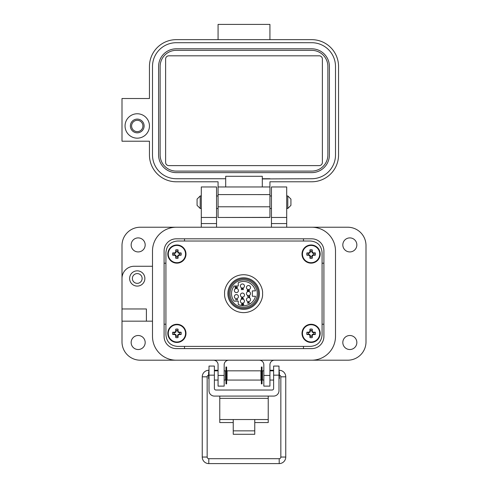 <?xml version="1.0" encoding="UTF-8"?>
<svg xmlns="http://www.w3.org/2000/svg" width="488" height="488" viewBox="0 0 488 488"><rect width="100%" height="100%" fill="white"/><g stroke="black" fill="none" stroke-linecap="round" stroke-linejoin="round"><path stroke-width="0.73" d="M165.926 252.552L165.926 334.872C166.597 341.887 170.446 345.73 177.467 346.401L310.533 346.401C317.554 345.73 321.403 341.887 322.074 334.872L322.074 252.552C321.403 245.537 317.554 241.694 310.533 241.023L177.467 241.023C170.446 241.694 166.597 245.537 165.926 252.552L165.926 334.872M228.878 293.575A14.768 14.768 0 0 1 243.646 278.807A14.768 14.768 0 0 1 258.414 293.575A14.768 14.768 0 0 1 243.646 308.343A14.768 14.768 0 0 1 228.878 293.575M257.261 293.575A13.615 13.615 0 0 1 243.646 307.19A13.615 13.615 0 0 1 230.031 293.575A13.615 13.615 0 0 1 243.646 279.959A13.615 13.615 0 0 1 257.261 293.575M243.646 281.46A12.115 12.115 0 0 1 255.462 290.885L252.339 290.885L252.339 296.265L255.462 296.265A12.115 12.115 0 0 1 238.26 304.427L238.26 301.151L234.191 301.151A12.115 12.115 0 0 1 234.191 285.999L238.26 285.999L238.26 282.723A12.115 12.115 0 0 1 243.646 281.46M248.465 295.6A2.037 2.037 0 0 0 250.503 293.556A2.037 2.037 0 0 0 248.465 291.519A2.037 2.037 0 0 0 246.422 293.556A2.037 2.037 0 0 0 248.465 295.6M248.496 301.651A2.037 2.037 0 0 0 250.533 299.614A2.037 2.037 0 0 0 248.496 297.576A2.037 2.037 0 0 0 246.452 299.614A2.037 2.037 0 0 0 248.496 301.651M242.414 303.188A2.037 2.037 0 0 0 244.457 301.151A2.037 2.037 0 0 0 242.414 299.113A2.037 2.037 0 0 0 240.377 301.151A2.037 2.037 0 0 0 242.414 303.188M242.444 297.137A2.037 2.037 0 0 0 244.488 295.1A2.037 2.037 0 0 0 242.444 293.056A2.037 2.037 0 0 0 240.407 295.1A2.037 2.037 0 0 0 242.444 297.137M242.414 288.036A2.037 2.037 0 0 0 244.457 285.999A2.037 2.037 0 0 0 242.414 283.961A2.037 2.037 0 0 0 240.377 285.999A2.037 2.037 0 0 0 242.414 288.036M248.496 289.573A2.037 2.037 0 0 0 250.533 287.536A2.037 2.037 0 0 0 248.496 285.498A2.037 2.037 0 0 0 246.452 287.536A2.037 2.037 0 0 0 248.496 289.573M236.393 292.599A2.037 2.037 0 0 0 238.431 290.555A2.037 2.037 0 0 0 236.393 288.518A2.037 2.037 0 0 0 234.356 290.555A2.037 2.037 0 0 0 236.393 292.599M236.393 298.644A2.037 2.037 0 0 0 238.431 296.6A2.037 2.037 0 0 0 236.393 294.563A2.037 2.037 0 0 0 234.356 296.6A2.037 2.037 0 0 0 236.393 298.644M247.88 291.275L248.471 290.848L248.935 291.165L249.508 290.531L248.941 289.878L248.471 290.207L247.861 289.768L247.172 290.519L247.88 291.275M249.71 303.158L248.166 302.09L247.489 302.767L248.172 303.463L248.813 302.572L249.71 303.158M243.494 298.528L241.725 297.271L241.725 298.327L241.212 298.327L241.725 298.784L243.494 298.528M236.698 286.7L237.211 287.42L236.759 287.902L235.161 286.615L235.161 288.127L235.387 287.09L236.778 288.097L237.442 287.426L236.698 286.7M237.595 299.888L237.369 299.345L237.369 299.687L235.375 299.687L237.595 299.888M243.207 303.658L243.549 304.323L243.201 304.768L242.609 304.201L242.139 304.884L241.67 304.317L242.097 303.573L241.438 304.311L242.158 305.079L242.743 304.707L243.201 304.969L243.774 304.317L243.207 303.658M243.207 289.677L243.439 288.762L242.322 288.536L241.95 289.561L241.383 289L241.786 288.31L241.157 288.988L241.938 289.762L242.621 288.798L243.207 288.92L243.207 289.677M249.667 297.332L249.667 295.96L249.441 296.991L247.386 296.161L249.667 297.332M248.935 291.165L248.471 290.848M247.416 291.11L247.172 290.519M247.861 289.768L248.471 290.207M248.941 289.878L249.508 290.531M247.489 302.767L248.166 302.09L248.813 302.34M236.778 288.097L235.985 287.652M236.082 287.481L236.759 287.902M243.201 304.969L242.743 304.707M242.158 305.079L241.438 304.311L242.097 303.573M242.097 303.768L241.786 303.945M241.67 304.317L242.139 304.884M242.835 304.201L243.201 304.768M242.664 289.061L241.938 289.762M241.157 288.988L241.786 288.31M241.786 288.506L241.383 289M248.935 290.079L249.283 290.519L248.941 290.964L248.569 290.531L248.935 290.079L249.283 290.519L248.941 290.964L248.569 290.531L248.935 290.079M248.343 290.5L247.715 291.049M247.404 290.519L247.855 289.964L248.343 290.537L247.874 291.08L247.404 290.519L247.855 289.964M248.16 302.292L248.606 302.761L248.16 303.261L247.721 302.774L248.16 302.292L248.606 302.761L248.16 303.261L247.721 302.774L248.16 302.292M241.956 298.327L241.956 297.662L242.92 298.327L241.956 298.327M257.725 300.675A15.769 15.769 0 0 0 257.627 286.279M243.646 309.343A15.769 15.769 0 0 1 227.878 293.575A15.769 15.769 0 0 1 243.646 277.806A15.769 15.769 0 0 1 259.415 293.575A15.769 15.769 0 0 1 243.646 309.343M224.626 293.672C223.864 299.223 229.555 312.381 243.591 312.637C257.621 312.381 263.313 299.223 262.55 293.672C263.313 288.127 257.621 274.97 243.591 274.714C229.555 274.97 223.864 288.127 224.626 293.672M177.467 346.401L310.533 346.401M322.074 334.872L322.074 252.552M310.533 241.023L177.467 241.023M342.82 342.515A7.015 7.015 0 0 0 349.835 349.524A7.015 7.015 0 0 0 356.85 342.515A7.015 7.015 0 0 0 349.835 335.5A7.015 7.015 0 0 0 342.82 342.515M131.15 342.515A7.015 7.015 0 0 0 138.165 349.524A7.015 7.015 0 0 0 145.18 342.515A7.015 7.015 0 0 0 138.165 335.5A7.015 7.015 0 0 0 131.15 342.515M131.15 244.915A7.015 7.015 0 0 0 138.165 251.93A7.015 7.015 0 0 0 145.18 244.915A7.015 7.015 0 0 0 138.165 237.9A7.015 7.015 0 0 0 131.15 244.915M342.82 244.915A7.015 7.015 0 0 0 349.835 251.93A7.015 7.015 0 0 0 356.85 244.915A7.015 7.015 0 0 0 349.835 237.9A7.015 7.015 0 0 0 342.82 244.915M144.875 278.465A7.625 7.625 0 0 1 137.25 286.09A7.625 7.625 0 0 1 129.625 278.465A7.625 7.625 0 0 1 137.25 270.84A7.625 7.625 0 0 1 144.875 278.465M271.45 217.465L271.45 186.965L286.7 186.965L286.7 217.465L271.45 217.465L271.45 227.225M201.3 217.465L201.3 186.965L216.55 186.965L216.55 217.465L201.3 217.465L201.3 227.225L176.29 227.225A23.79 23.79 0 0 0 152.5 251.015L152.5 266.265L134.2 266.265A12.2 12.2 0 0 0 122 278.465L122 245.525A18.3 18.3 0 0 1 140.3 227.225L347.7 227.225A18.3 18.3 0 0 1 366 245.525L366 341.905A18.3 18.3 0 0 1 347.7 360.199L274.5 360.199A4.575 4.575 0 0 0 269.925 364.774L269.925 386.124L263.825 386.124L263.825 375.449L269.925 375.449M142.13 278.465A4.88 4.88 0 0 1 137.25 283.345A4.88 4.88 0 0 1 132.37 278.465A4.88 4.88 0 0 1 137.25 273.585A4.88 4.88 0 0 1 142.13 278.465M218.075 375.449L224.175 375.449L224.175 386.124L218.075 386.124L218.075 364.774A4.575 4.575 0 0 0 213.5 360.199L140.3 360.199A18.3 18.3 0 0 1 122 341.905L122 278.465M286.7 217.465L286.7 227.225L311.71 227.225A23.79 23.79 0 0 1 335.5 251.015L335.5 336.415L335.5 251.015M122 321.165L152.5 321.165L152.5 336.415A23.79 23.79 0 0 0 176.29 360.199L311.71 360.199A23.79 23.79 0 0 0 335.5 336.415M224.175 375.449L224.175 364.774A4.575 4.575 0 0 1 228.75 360.199M259.25 360.199A4.575 4.575 0 0 1 263.825 364.774L263.825 375.449M216.55 227.225L216.55 223.565L201.3 223.565M122 308.965L146.4 308.965L146.4 321.165M216.55 217.465L216.55 223.565M184.525 346.401L184.525 348.609M303.475 348.609L303.475 346.401M323.91 324.215L322.074 324.215M311.71 238.815A12.2 12.2 0 0 1 323.91 251.015L323.91 336.415A12.2 12.2 0 0 1 311.71 348.609L176.29 348.609A12.2 12.2 0 0 1 164.09 336.415L164.09 251.015A12.2 12.2 0 0 1 176.29 238.815L311.71 238.815A12.2 12.2 0 0 1 323.91 251.015M165.926 324.215L164.09 324.215M323.91 263.215L322.074 263.215M303.475 238.815L303.475 241.023M184.525 238.815L184.525 241.023M164.09 263.215L165.926 263.215M152.5 251.015L152.5 336.415M254.766 422.559L268.229 422.559L268.229 396.085M219.771 396.085L219.771 422.559L233.234 422.559M268.229 419.534L254.766 419.534L254.766 434.277L233.234 434.277L233.234 419.534L219.771 419.534M214.384 375.15L209.004 375.15L209.004 366.067L214.384 366.067L214.384 388.491A1.537 1.537 0 0 0 215.922 390.028L272.078 390.028A1.537 1.537 0 0 0 273.615 388.491L273.615 366.067L278.996 366.067L278.996 375.15L273.615 375.15M209.004 375.15L209.004 390.699A5.386 5.386 0 0 0 214.384 396.085L273.615 396.085A5.386 5.386 0 0 0 278.996 390.699L278.996 375.15M227.072 370.831L227.072 380.067L260.928 380.067L260.928 370.831L227.072 370.831M263.825 380.067L262.471 380.067L262.471 370.831L263.825 370.831M224.175 370.831L225.529 370.831L225.529 380.067L224.175 380.067M278.996 378.926L279.398 378.529L279.398 372.375L278.996 371.972M209.004 371.972L208.602 372.375L208.602 378.529L209.004 378.926M226.639 367.006L226.639 383.891L225.962 383.891L225.962 367.006L226.639 367.006M262.038 367.006L262.038 383.891L261.361 383.891L261.361 367.006L262.038 367.006M200.202 208.474L197.073 205.344L197.073 199.086L200.202 195.956L200.202 208.474L201.3 208.474M286.7 208.474L287.798 208.474L287.798 195.956L286.7 195.956M287.798 208.474L290.927 205.344L290.927 199.086L287.798 195.956M208.797 372.179L208.797 370.27A6.551 6.551 0 0 0 202.245 376.821L202.245 457.049A6.551 6.551 0 0 0 208.797 463.6L208.797 458.69L279.203 458.69A1.635 1.635 0 0 0 280.838 457.049L280.838 376.821A1.635 1.635 0 0 0 279.398 375.193M208.602 375.193A1.635 1.635 0 0 0 207.162 376.821L207.162 457.049A1.635 1.635 0 0 0 208.797 458.69M217.752 370.831L217.8 370.27L214.384 370.27M208.797 463.6L279.203 463.6A6.551 6.551 0 0 0 285.755 457.049L285.755 376.821A6.551 6.551 0 0 0 279.203 370.27L278.996 370.27M227.072 371.905L226.639 371.832M225.962 371.71L225.529 371.636M273.615 370.27L270.2 370.27L270.248 370.831L269.925 370.319M262.471 371.636L262.038 371.71M261.361 371.832L260.928 371.905M125.05 125.965A12.2 12.2 0 0 1 137.25 113.765A12.2 12.2 0 0 1 149.45 125.965A12.2 12.2 0 0 1 137.25 138.165A12.2 12.2 0 0 1 125.05 125.965M137.25 119.102A6.862 6.862 0 0 0 130.387 125.965A6.862 6.862 0 0 0 137.25 132.827A6.862 6.862 0 0 0 144.112 125.965A6.862 6.862 0 0 0 137.25 119.102M168.817 55.815L319.183 55.815A3.203 3.203 0 0 1 322.385 59.017L322.385 162.412A3.203 3.203 0 0 1 319.189 165.615L168.817 165.615A3.203 3.203 0 0 1 165.615 162.412L165.615 59.017A3.203 3.203 0 0 1 168.817 55.815M311.71 50.331L176.29 50.331A16.165 16.165 0 0 0 160.125 66.496L160.125 154.94A16.165 16.165 0 0 0 176.29 171.105L311.71 171.105A16.165 16.165 0 0 0 327.875 154.94L327.875 66.496A16.165 16.165 0 0 0 311.71 50.331L269.925 50.331M158.6 154.94A17.69 17.69 0 0 0 176.29 172.63L311.71 172.63A17.69 17.69 0 0 0 329.4 154.94L329.4 66.496A17.69 17.69 0 0 0 311.71 48.806L176.29 48.806A17.69 17.69 0 0 0 158.6 66.496L158.6 154.94M311.71 48.806L269.925 48.806M269.925 178.73L262.3 178.73L262.3 176.29L225.7 176.29L225.7 186.965L262.3 186.965L262.3 178.931L311.71 178.73A23.79 23.79 0 0 0 335.5 154.94L335.5 66.496A23.79 23.79 0 0 0 311.71 42.706L176.29 42.706A23.79 23.79 0 0 0 152.5 66.496L152.5 154.94A23.79 23.79 0 0 0 176.29 178.73L225.7 178.73M311.71 42.706L269.925 42.7M218.075 186.965L218.075 181.78L176.29 181.78A26.84 26.84 0 0 1 149.45 154.94L149.45 141.215L122 141.215L122 98.515L149.45 98.515L149.45 66.496A26.84 26.84 0 0 1 176.29 39.656L311.71 39.656A26.84 26.84 0 0 1 338.55 66.496L338.55 154.94A26.84 26.84 0 0 1 311.71 181.78L269.925 181.78L269.925 186.965L218.075 186.965L218.075 217.465L269.925 217.465L269.925 212.463M218.075 206.784L269.925 206.796L269.925 186.965M269.925 206.796L269.925 217.465L223.412 217.465L269.925 217.374M218.075 39.65L218.075 24.4L269.925 24.4L269.925 39.65M137.25 120.31A5.661 5.661 0 0 1 142.911 125.965A5.661 5.661 0 0 1 137.25 131.626A5.661 5.661 0 0 1 131.595 125.965A5.661 5.661 0 0 1 137.25 120.31M177.571 256.871L178.01 255.169L179.712 254.736A2.885 2.885 0 0 0 179.712 253.394L178.01 252.955L177.571 251.253A2.885 2.885 0 0 0 176.229 251.253L175.796 252.955L174.094 253.394A2.885 2.885 0 0 0 174.094 254.736L175.796 255.169L176.229 256.871A2.885 2.885 0 0 0 177.571 256.871L178.047 258.256A13.176 1.147 -90 0 0 178.089 256.328A13.146 1.147 -67.5 0 0 178.413 255.572A13.146 1.147 -22.5 0 0 179.169 255.254A13.176 1.147 0 0 0 181.091 255.212A4.343 4.343 0 0 0 181.091 252.918A13.176 1.147 180 0 0 179.169 252.875A13.146 1.147 -157.5 0 0 178.413 252.552A13.146 1.147 -112.5 0 0 178.089 251.796A13.176 1.147 -90 0 0 178.047 249.874A4.343 4.343 0 0 0 175.753 249.874A13.176 1.147 90 0 0 175.71 251.796A13.146 1.147 112.5 0 0 175.393 252.552A13.146 1.147 157.5 0 0 174.637 252.875A13.176 1.147 180 0 0 172.709 252.918A4.343 4.343 0 0 0 172.709 255.212A13.176 1.147 0 0 0 174.637 255.254A13.146 1.147 22.5 0 0 175.393 255.572A13.146 1.147 67.5 0 0 175.71 256.328A13.176 1.147 90 0 0 175.753 258.256A4.343 4.343 0 0 0 178.047 258.256M179.712 253.394L181.091 252.918M176.9 244.982A9.083 9.083 0 0 0 167.817 254.065A9.083 9.083 0 0 1 176.9 244.982A9.083 9.083 0 0 1 185.989 254.065A9.083 9.083 0 0 0 176.9 244.982A9.083 9.083 0 0 0 167.817 254.065A9.083 9.083 0 0 0 176.9 263.148A9.083 9.083 0 0 0 185.989 254.065A9.083 9.083 0 0 0 176.9 244.982A9.083 9.083 0 0 0 167.817 254.065A9.083 9.083 0 0 0 176.9 263.148M176.9 262.696A8.632 8.632 0 0 0 185.538 254.065A8.632 8.632 0 0 0 176.9 245.427A8.632 8.632 0 0 0 168.269 254.065A8.632 8.632 0 0 0 176.9 262.696M177.571 251.253L178.047 249.874M176.229 251.253L175.753 249.874M177.571 251.899L178.089 251.796M178.01 252.955L178.413 252.552M179.066 253.394L179.169 252.875M179.712 254.736L181.091 255.212M179.066 254.736L179.169 255.254M178.01 255.169L178.413 255.572M177.571 256.231L178.089 256.328M176.229 256.871L175.753 258.256M176.229 256.231L175.71 256.328M175.796 255.169L175.393 255.572M174.741 254.736L174.637 255.254M174.094 254.736L172.709 255.212M174.094 253.394L172.709 252.918M174.741 253.394L174.637 252.875M175.796 252.955L175.393 252.552M176.229 251.899L175.71 251.796M311.771 336.171L312.204 334.469L313.906 334.036A2.885 2.885 0 0 0 313.906 332.694L312.204 332.255L311.771 330.553A2.885 2.885 0 0 0 310.429 330.553L309.99 332.255L308.288 332.694A2.885 2.885 0 0 0 308.288 334.036L309.99 334.469L310.429 336.171A2.885 2.885 0 0 0 311.771 336.171L312.247 337.556A13.176 1.147 -90 0 0 312.289 335.628A13.146 1.147 -67.5 0 0 312.607 334.872A13.146 1.147 -22.5 0 0 313.363 334.555A13.176 1.147 0 0 0 315.291 334.512A4.343 4.343 0 0 0 315.291 332.218A13.176 1.147 180 0 0 313.363 332.175A13.146 1.147 -157.5 0 0 312.607 331.852A13.146 1.147 -112.5 0 0 312.289 331.096A13.176 1.147 -90 0 0 312.247 329.174A4.343 4.343 0 0 0 309.953 329.174A13.176 1.147 90 0 0 309.911 331.096A13.146 1.147 112.5 0 0 309.587 331.852A13.146 1.147 157.5 0 0 308.831 332.175A13.176 1.147 180 0 0 306.909 332.218A4.343 4.343 0 0 0 306.909 334.512A13.176 1.147 0 0 0 308.831 334.555A13.146 1.147 22.5 0 0 309.587 334.872A13.146 1.147 67.5 0 0 309.911 335.628A13.176 1.147 90 0 0 309.953 337.556A4.343 4.343 0 0 0 312.247 337.556M313.906 332.694L315.291 332.218M320.183 333.365A9.083 9.083 0 0 0 311.1 324.276A9.083 9.083 0 0 0 302.011 333.365A9.083 9.083 0 0 0 311.1 342.448A9.083 9.083 0 0 0 320.183 333.365M311.1 341.996A8.632 8.632 0 0 0 319.731 333.365A8.632 8.632 0 0 0 311.1 324.727A8.632 8.632 0 0 0 302.462 333.365A8.632 8.632 0 0 0 311.1 341.996M311.771 330.553L312.247 329.174M310.429 330.553L309.953 329.174M311.771 331.2L312.289 331.096M312.204 332.255L312.607 331.852M313.259 332.694L313.363 332.175M313.906 334.036L315.291 334.512M313.259 334.036L313.363 334.555M312.204 334.469L312.607 334.872M311.771 335.524L312.289 335.628M310.429 336.171L309.953 337.556M310.429 335.524L309.911 335.628M309.99 334.469L309.587 334.872M308.935 334.036L308.831 334.555M308.288 334.036L306.909 334.512M308.288 332.694L306.909 332.218M308.935 332.694L308.831 332.175M309.99 332.255L309.587 331.852M310.429 331.2L309.911 331.096M177.571 336.171L178.01 334.469L179.712 334.036A2.885 2.885 0 0 0 179.712 332.694L178.01 332.255L177.571 330.553A2.885 2.885 0 0 0 176.229 330.553L175.796 332.255L174.094 332.694A2.885 2.885 0 0 0 174.094 334.036L175.796 334.469L176.229 336.171A2.885 2.885 0 0 0 177.571 336.171L178.047 337.556A13.176 1.147 -90 0 0 178.089 335.628A13.146 1.147 -67.5 0 0 178.413 334.872A13.146 1.147 -22.5 0 0 179.169 334.555A13.176 1.147 0 0 0 181.091 334.512A4.343 4.343 0 0 0 181.091 332.218A13.176 1.147 180 0 0 179.169 332.175A13.146 1.147 -157.5 0 0 178.413 331.852A13.146 1.147 -112.5 0 0 178.089 331.096A13.176 1.147 -90 0 0 178.047 329.174A4.343 4.343 0 0 0 175.753 329.174A13.176 1.147 90 0 0 175.71 331.096A13.146 1.147 112.5 0 0 175.393 331.852A13.146 1.147 157.5 0 0 174.637 332.175A13.176 1.147 180 0 0 172.709 332.218A4.343 4.343 0 0 0 172.709 334.512A13.176 1.147 0 0 0 174.637 334.555A13.146 1.147 22.5 0 0 175.393 334.872A13.146 1.147 67.5 0 0 175.71 335.628A13.176 1.147 90 0 0 175.753 337.556A4.343 4.343 0 0 0 178.047 337.556M179.712 332.694L181.091 332.218M185.989 333.365A9.083 9.083 0 0 0 176.9 324.276A9.083 9.083 0 0 0 167.817 333.365A9.083 9.083 0 0 0 176.9 342.448A9.083 9.083 0 0 0 185.989 333.365M176.9 341.996A8.632 8.632 0 0 0 185.538 333.365A8.632 8.632 0 0 0 176.9 324.727A8.632 8.632 0 0 0 168.269 333.365A8.632 8.632 0 0 0 176.9 341.996M177.571 330.553L178.047 329.174M176.229 330.553L175.753 329.174M177.571 331.2L178.089 331.096M178.01 332.255L178.413 331.852M179.066 332.694L179.169 332.175M179.712 334.036L181.091 334.512M179.066 334.036L179.169 334.555M178.01 334.469L178.413 334.872M177.571 335.524L178.089 335.628M176.229 336.171L175.753 337.556M176.229 335.524L175.71 335.628M175.796 334.469L175.393 334.872M174.741 334.036L174.637 334.555M174.094 334.036L172.709 334.512M174.094 332.694L172.709 332.218M174.741 332.694L174.637 332.175M175.796 332.255L175.393 331.852M176.229 331.2L175.71 331.096M311.771 256.871L312.204 255.169L313.906 254.736A2.885 2.885 0 0 0 313.906 253.394L312.204 252.955L311.771 251.253A2.885 2.885 0 0 0 310.429 251.253L309.99 252.955L308.288 253.394A2.885 2.885 0 0 0 308.288 254.736L309.99 255.169L310.429 256.871A2.885 2.885 0 0 0 311.771 256.871L312.247 258.256A13.176 1.147 -90 0 0 312.289 256.328A13.146 1.147 -67.5 0 0 312.607 255.572A13.146 1.147 -22.5 0 0 313.363 255.254A13.176 1.147 0 0 0 315.291 255.212A4.343 4.343 0 0 0 315.291 252.918A13.176 1.147 180 0 0 313.363 252.875A13.146 1.147 -157.5 0 0 312.607 252.552A13.146 1.147 -112.5 0 0 312.289 251.796A13.176 1.147 -90 0 0 312.247 249.874A4.343 4.343 0 0 0 309.953 249.874A13.176 1.147 90 0 0 309.911 251.796A13.146 1.147 112.5 0 0 309.587 252.552A13.146 1.147 157.5 0 0 308.831 252.875A13.176 1.147 180 0 0 306.909 252.918A4.343 4.343 0 0 0 306.909 255.212A13.176 1.147 0 0 0 308.831 255.254A13.146 1.147 22.5 0 0 309.587 255.572A13.146 1.147 67.5 0 0 309.911 256.328A13.176 1.147 90 0 0 309.953 258.256A4.343 4.343 0 0 0 312.247 258.256M313.906 253.394L315.291 252.918M311.1 244.982A9.083 9.083 0 0 0 302.011 254.065A9.083 9.083 0 0 1 311.1 244.982A9.083 9.083 0 0 1 320.183 254.065A9.083 9.083 0 0 0 311.1 244.982A9.083 9.083 0 0 0 302.011 254.065A9.083 9.083 0 0 0 311.1 263.148A9.083 9.083 0 0 0 320.183 254.065A9.083 9.083 0 0 0 311.1 244.982A9.083 9.083 0 0 0 302.011 254.065A9.083 9.083 0 0 0 311.1 263.148M311.1 262.696A8.632 8.632 0 0 0 319.731 254.065A8.632 8.632 0 0 0 311.1 245.427A8.632 8.632 0 0 0 302.462 254.065A8.632 8.632 0 0 0 311.1 262.696M311.771 251.253L312.247 249.874M310.429 251.253L309.953 249.874M311.771 251.899L312.289 251.796M312.204 252.955L312.607 252.552M313.259 253.394L313.363 252.875M313.906 254.736L315.291 255.212M313.259 254.736L313.363 255.254M312.204 255.169L312.607 255.572M311.771 256.231L312.289 256.328M310.429 256.871L309.953 258.256M310.429 256.231L309.911 256.328M309.99 255.169L309.587 255.572M308.935 254.736L308.831 255.254M308.288 254.736L306.909 255.212M308.288 253.394L306.909 252.918M308.935 253.394L308.831 252.875M309.99 252.955L309.587 252.552M310.429 251.899L309.911 251.796M286.7 223.565L271.45 223.565M233.234 419.534L254.766 419.534M268.229 398.354L219.771 398.354M233.234 430.855L254.766 430.855M207.162 376.821L202.245 376.821M202.245 457.049L207.162 457.049M279.203 463.6L279.203 458.69M285.755 457.049L280.838 457.049M285.755 376.821L280.838 376.821M279.203 370.27L279.203 372.179M218.075 194.584L269.925 194.596M218.075 217.465L223.412 217.465L218.075 217.465M311.1 324.276A9.083 9.083 0 0 0 302.011 333.365A9.083 9.083 0 0 0 311.1 342.448M176.9 324.276A9.083 9.083 0 0 0 167.817 333.365A9.083 9.083 0 0 0 176.9 342.448M260.928 372.375L261.361 372.375M262.038 372.375L262.471 372.375M225.529 372.375L225.962 372.375M226.639 372.375L227.072 372.375M269.925 370.831L273.615 370.831M214.384 370.831L218.075 370.831M260.928 378.529L261.361 378.529M262.038 378.529L262.471 378.529M225.529 378.529L225.962 378.529M226.639 378.529L227.072 378.529M269.925 380.067L273.615 380.067M214.384 380.067L218.075 380.067M200.202 195.956L201.3 195.956M216.55 195.956L218.075 195.956M269.925 195.956L271.45 195.956M216.55 208.474L218.075 208.474M269.925 208.474L271.45 208.474"/></g></svg>
